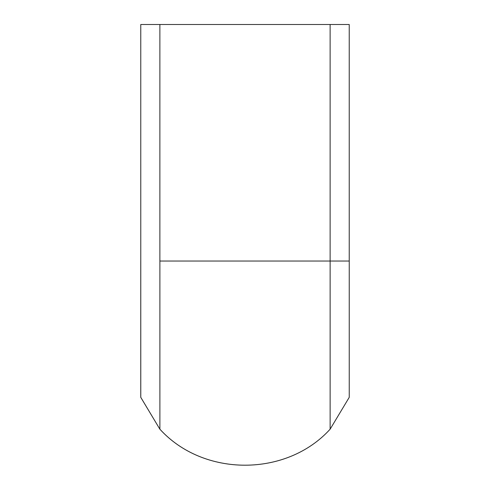 <?xml version="1.0" encoding="UTF-8"?>
<svg xmlns="http://www.w3.org/2000/svg" width="490" height="490" viewBox="0 0 490 490"><rect width="100%" height="100%" fill="white"/><g stroke="black" fill="none" stroke-linecap="round" stroke-linejoin="round"><path stroke-width="0.73" d="M159.887 261.029L159.887 429.179C203.479 477.199 286.534 477.199 330.131 429.179L330.131 261.029C355.219 261.029 355.219 261.029 330.125 261.029L330.125 24.5L349.229 24.5L349.229 261.029M330.138 429.173L349.235 397.341L349.235 396.588L349.241 397.341L330.138 429.173C286.546 477.223 203.454 477.223 159.856 429.173C203.454 477.223 286.546 477.223 330.144 429.173C286.534 477.199 203.479 477.199 159.887 429.179M140.765 261.029L140.759 397.341L159.856 429.173L140.783 397.341L140.771 24.5L159.875 24.5L159.875 261.029L330.125 261.029M159.875 24.5L330.125 24.5M140.759 397.341L159.856 429.173L140.783 397.341M159.875 261.029C134.781 261.029 134.781 261.029 159.875 261.029M349.235 261.029L349.235 397.341"/></g></svg>
